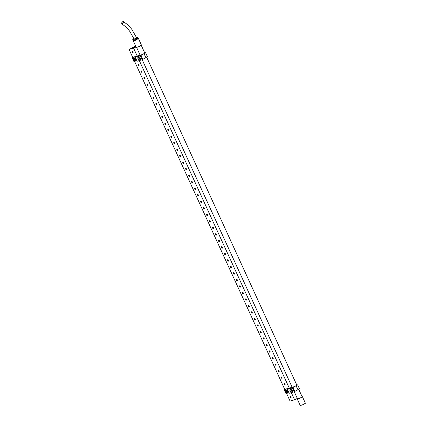 <?xml version="1.0" encoding="UTF-8"?>
<svg xmlns="http://www.w3.org/2000/svg" width="427" height="427" viewBox="0 0 427 427"><rect width="100%" height="100%" fill="white"/><g stroke="black" fill="none" stroke-linecap="round" stroke-linejoin="round"><path stroke-width="0.64" d="M136.096 47.034L129.125 49.505L132.616 47.482L135.85 46.495L132.642 47.466L135.663 46.089M133.603 48.144L137.184 55.974M139.303 60.597L289.218 388.036M291.331 392.664L294.577 399.741L290.098 401.102L286.581 393.411M297.325 398.514L294.577 399.741M135.903 46.623L133.08 48.064L135.989 46.805M136.016 46.863L133.08 48.064M133.47 48.037L135.524 47.157M133.123 48.096L136.005 46.874M129.125 49.505L132.712 57.335L132.162 57.656L137.761 55.98L135.45 57.351L140.947 55.526L142.725 59.406L140.947 55.526L140.382 55.852L142.154 59.732L142.725 59.406L142.154 59.732L140.382 55.852L135.45 57.351L137.222 61.232L142.154 59.732L137.222 61.232L135.45 57.351L137.761 55.98L132.162 57.656L133.939 61.531L136.944 60.618L133.939 61.531L132.162 57.656L138.193 55.665L132.728 57.325M134.548 61.344L284.745 389.397L284.195 389.718L289.794 388.042L287.478 389.413L292.981 387.588L294.753 391.468L292.981 387.588L292.41 387.919L294.187 391.799L294.753 391.468L294.187 391.799L292.41 387.919L287.478 389.413L289.255 393.294L294.187 391.799L289.255 393.294L287.478 389.413L289.794 388.042L284.195 389.718L285.967 393.598L288.972 392.685L285.967 393.598L284.195 389.718L290.221 387.732L284.761 389.392M289.986 396.496L290.264 397.644L290.936 397.889L290.915 396.923L289.986 396.496M284.024 383.473L284.302 384.62L284.974 384.866L284.953 383.9L284.024 383.473M281.041 376.961L281.324 378.108L281.991 378.359L281.969 377.388L281.041 376.961M278.062 370.449L278.34 371.597L279.012 371.848L278.991 370.876L278.062 370.449M275.079 363.943L275.362 365.085L276.029 365.336L276.007 364.364L275.079 363.943M272.1 357.431L272.378 358.573L273.05 358.824L273.029 357.858L272.1 357.431M269.117 350.919L269.4 352.061L270.067 352.312L270.045 351.346L269.117 350.919M266.138 344.408L266.416 345.555L267.088 345.801L267.067 344.835L266.138 344.408M263.155 337.896L263.438 339.043L264.105 339.289L264.083 338.323L263.155 337.896M260.176 331.384L260.454 332.532L261.127 332.777L261.105 331.811L260.176 331.384M257.193 324.872L257.476 326.02L258.143 326.271L258.121 325.299L257.193 324.872M254.214 318.361L254.492 319.508L255.165 319.759L255.143 318.788L254.214 318.361M251.231 311.854L251.514 312.996L252.181 313.247L252.16 312.276L251.231 311.854M248.252 305.342L248.53 306.485L249.203 306.735L249.181 305.769L248.252 305.342M245.269 298.831L245.552 299.973L246.219 300.224L246.198 299.258L245.269 298.831M242.29 292.319L242.568 293.466L243.241 293.712L243.219 292.746L242.29 292.319M239.307 285.807L239.59 286.955L240.257 287.2L240.236 286.234L239.307 285.807M236.328 279.295L236.606 280.443L237.279 280.688L237.257 279.722L236.328 279.295M233.345 272.784L233.628 273.931L234.295 274.182L234.274 273.211L233.345 272.784M230.367 266.277L230.644 267.419L231.317 267.67L231.295 266.699L230.367 266.277M227.383 259.765L227.666 260.908L228.333 261.159L228.312 260.192L227.383 259.765M224.405 253.254L224.682 254.396L225.355 254.647L225.333 253.681L224.405 253.254M221.421 246.742L221.704 247.884L222.371 248.135L222.35 247.169L221.421 246.742M218.443 240.23L218.72 241.378L219.393 241.623L219.371 240.657L218.443 240.23M215.459 233.718L215.742 234.866L216.409 235.112L216.388 234.145L215.459 233.718M212.481 227.207L212.758 228.354L213.431 228.605L213.409 227.634L212.481 227.207M209.497 220.695L209.78 221.843L210.447 222.093L210.426 221.122L209.497 220.695M206.519 214.189L206.796 215.331L207.469 215.582L207.447 214.61L206.519 214.189M203.535 207.677L203.818 208.819L204.485 209.07L204.464 208.104L203.535 207.677M200.557 201.165L200.834 202.307L201.507 202.558L201.485 201.592L200.557 201.165M197.573 194.653L197.856 195.801L198.523 196.046L198.502 195.08L197.573 194.653M194.595 188.142L194.872 189.289L195.545 189.535L195.523 188.569L194.595 188.142M191.611 181.63L191.894 182.777L192.561 183.023L192.54 182.057L191.611 181.63M188.633 175.118L188.91 176.266L189.583 176.516L189.561 175.545L188.633 175.118M185.649 168.606L185.932 169.754L186.599 170.005L186.578 169.033L185.649 168.606M182.671 162.1L182.948 163.242L183.621 163.493L183.599 162.522L182.671 162.1M179.687 155.588L179.97 156.73L180.637 156.981L180.616 156.015L179.687 155.588M176.709 149.076L176.986 150.219L177.659 150.469L177.637 149.503L176.709 149.076M173.725 142.565L174.008 143.712L174.675 143.958L174.654 142.992L173.725 142.565M170.747 136.053L171.024 137.2L171.697 137.446L171.675 136.48L170.747 136.053M167.763 129.541L168.046 130.689L168.713 130.934L168.692 129.968L167.763 129.541M164.785 123.029L165.062 124.177L165.735 124.428L165.713 123.456L164.785 123.029M161.801 116.518L162.084 117.665L162.751 117.916L162.73 116.945L161.801 116.518M158.823 110.011L159.1 111.153L159.773 111.404L159.751 110.433L158.823 110.011M155.839 103.499L156.122 104.642L156.789 104.893L156.768 103.926L155.839 103.499M152.861 96.988L153.138 98.13L153.811 98.381L153.789 97.415L152.861 96.988M149.877 90.476L150.16 91.624L150.827 91.869L150.806 90.903L149.877 90.476M146.899 83.964L147.176 85.112L147.849 85.357L147.827 84.391L146.899 83.964M143.915 77.452L144.198 78.6L144.865 78.846L144.844 77.879L143.915 77.452M140.937 70.941L141.214 72.088L141.887 72.339L141.865 71.368L140.937 70.941M137.953 64.429L138.236 65.577L138.903 65.827L138.882 64.856L137.953 64.429M131.991 51.411L132.274 52.553L132.941 52.804L132.92 51.838L131.991 51.411M290.248 396.421L290.264 397.644M290.974 397.857L290.387 396.518M290.371 396.523L291.059 397.767M290.595 396.555L291.102 397.638M291.113 397.436L290.75 396.694M171.008 135.983L171.024 137.2M171.734 137.419L171.147 136.074M171.131 136.08L171.819 137.323M171.355 136.112L171.862 137.2M171.873 136.992L171.51 136.25M212.742 227.137L212.758 228.354M213.468 228.573L212.881 227.228M212.865 227.233L213.553 228.477M213.089 227.271L213.596 228.354M213.607 228.146L213.244 227.404M141.198 70.871L141.214 72.088M141.924 72.307L141.337 70.967M141.545 71.005L142.052 72.088M142.01 72.211L141.444 70.951M142.063 71.88L141.7 71.138M215.982 233.724L215.742 234.866M215.859 233.74L216.457 235.08M216.067 233.782L216.58 234.866M216.532 234.989L215.966 233.724M216.59 234.658L216.222 233.916M173.986 142.49L174.008 143.712M174.712 143.926L174.125 142.586M174.109 142.591L174.798 143.835M174.333 142.623L174.846 143.707M174.856 143.504L174.488 142.762M218.96 240.236L218.72 241.378M218.843 240.252L219.441 241.591M219.051 240.289L219.558 241.372M219.515 241.501L218.95 240.236M219.569 241.17L219.206 240.428M153.122 96.913L153.138 98.13M153.848 98.349L153.261 97.009M153.245 97.014L153.933 98.258M153.469 97.046L153.976 98.13M153.987 97.927L153.624 97.185M221.682 246.667L221.704 247.884M222.408 248.103L221.821 246.763M221.805 246.769L222.494 248.012M222.029 246.801L222.542 247.884M222.552 247.681L222.184 246.939M177.707 150.437L177.093 149.103L176.986 150.219M177.317 149.135L177.824 150.219M177.781 150.347L177.216 149.082M177.835 150.016L177.472 149.274M224.666 253.179L224.682 254.396M225.392 254.615L224.805 253.275M224.789 253.28L225.477 254.524M225.013 253.312L225.52 254.396M225.531 254.193L225.168 253.451M133.064 52.681L132.514 51.416L132.274 52.553M132.978 52.772L132.391 51.432M132.6 51.47L133.112 52.553M133.123 52.35L132.754 51.608M227.906 259.771L227.666 260.908M227.783 259.787L228.381 261.127M227.991 259.824L228.504 260.908M228.456 261.03L227.89 259.771M228.514 260.705L228.146 259.963M179.948 155.513L179.97 156.73M180.674 156.949L180.087 155.609M180.295 155.647L180.808 156.73M180.76 156.858L180.194 155.593M180.818 156.528L180.45 155.786M230.628 266.202L230.644 267.419M230.767 266.299L231.365 267.633M230.751 266.304L231.439 267.542M230.975 266.336L231.482 267.419M231.493 267.217L231.13 266.475M156.837 104.861L156.223 103.526L156.122 104.642M156.447 103.558L156.96 104.642M156.912 104.77L156.346 103.505M156.971 104.439L156.602 103.697M233.606 272.714L233.628 273.931M234.343 274.145L233.745 272.81M233.729 272.816L234.418 274.054M233.953 272.848L234.466 273.931M234.476 273.723L234.108 272.981M182.932 162.025L182.948 163.242M183.658 163.461L183.071 162.121M183.055 162.127L183.743 163.365M183.279 162.159L183.786 163.242M183.797 163.039L183.434 162.297M237.327 280.656L236.713 279.322L236.606 280.443M236.937 279.359L237.444 280.443M237.401 280.566L236.836 279.301M237.455 280.235L237.092 279.493M144.177 77.383L144.198 78.6M144.902 78.819L144.315 77.474M144.299 77.479L144.988 78.723M144.523 77.517L145.036 78.6M145.047 78.392L144.678 77.65M239.83 285.812L239.59 286.955M239.707 285.828L240.305 287.168M239.915 285.871L240.428 286.955M240.38 287.077L239.814 285.812M240.438 286.747L240.07 286.005M186.647 169.967L186.033 168.638L185.932 169.754M186.257 168.67L186.77 169.754M186.722 169.877L186.156 168.617M186.78 169.551L186.412 168.804M243.363 293.589L242.808 292.324L242.568 293.466M243.278 293.68L242.691 292.34M242.899 292.378L243.406 293.461M243.417 293.258L243.054 292.516M159.821 111.372L159.207 110.038L159.1 111.153M159.431 110.07L159.938 111.153M159.895 111.276L159.33 110.017M159.949 110.951L159.586 110.209M246.267 300.192L245.653 298.857L245.552 299.973M245.877 298.889L246.39 299.973M246.342 300.101L245.776 298.836M246.4 299.77L246.032 299.028M189.631 176.479L189.017 175.145L188.91 176.266M189.241 175.182L189.748 176.266M189.705 176.388L189.14 175.123M189.759 176.057L189.396 175.316M249.251 306.703L248.637 305.369L248.53 306.485M248.861 305.401L249.368 306.485M249.325 306.613L248.76 305.348M249.379 306.282L249.016 305.54M138.951 65.79L138.337 64.461L138.236 65.577M138.561 64.493L139.074 65.577M139.026 65.699L138.46 64.44M139.085 65.374L138.716 64.626M251.492 311.779L251.514 312.996M252.218 313.215L251.631 311.875M251.615 311.881L252.304 313.119M251.839 311.913L252.352 312.996M252.362 312.794L251.994 312.052M191.872 181.56L191.894 182.777M192.598 182.996L192.011 181.651M191.995 181.656L192.684 182.9M192.219 181.694L192.732 182.777M192.742 182.569L192.374 181.827M254.476 318.291L254.492 319.508M255.202 319.727L254.615 318.387M254.599 318.393L255.287 319.631M254.823 318.425L255.33 319.508M255.341 319.305L254.978 318.558M162.063 116.448L162.084 117.665M162.788 117.884L162.201 116.544M162.185 116.55L162.874 117.788M162.409 116.582L162.922 117.665M162.933 117.462L162.564 116.715M258.191 326.233L257.577 324.899L257.476 326.02M257.801 324.936L258.314 326.02M258.266 326.143L257.7 324.883M258.324 325.812L257.956 325.07M194.856 188.072L194.872 189.289M195.582 189.508L194.995 188.163M194.979 188.168L195.667 189.412M195.203 188.2L195.71 189.289M195.721 189.081L195.358 188.339M260.438 331.315L260.454 332.532M261.164 332.75L260.577 331.405M260.561 331.411L261.249 332.654M260.785 331.448L261.292 332.532M261.303 332.323L260.94 331.582M147.897 85.325L147.283 83.991L147.176 85.112M147.507 84.028L148.014 85.112M147.972 85.235L147.406 83.97M148.025 84.904L147.662 84.162M263.416 337.826L263.438 339.043M264.142 339.262L263.555 337.917M263.539 337.922L264.228 339.166M263.763 337.96L264.276 339.043M264.286 338.835L263.918 338.093M198.571 196.014L197.957 194.68L197.856 195.801M198.181 194.712L198.694 195.796M198.646 195.924L198.08 194.659M198.704 195.593L198.336 194.851M267.137 345.769L266.523 344.434L266.416 345.555M266.747 344.466L267.254 345.55M267.211 345.678L266.645 344.413M267.265 345.347L266.902 344.605M165.046 122.96L165.062 124.177M165.772 124.396L165.185 123.056M165.169 123.056L165.857 124.3M165.393 123.093L165.9 124.177M165.911 123.969L165.548 123.227M269.378 350.845L269.4 352.061M270.104 352.28L269.517 350.941M269.725 350.978L270.238 352.061M270.19 352.19L269.624 350.925M270.248 351.859L269.88 351.117M200.818 201.09L200.834 202.307M201.544 202.526L200.957 201.186M200.941 201.192L201.629 202.435M201.165 201.224L201.672 202.307M201.683 202.104L201.32 201.363M272.362 357.356L272.378 358.573M273.088 358.792L272.501 357.452M272.485 357.458L273.173 358.701M272.709 357.49L273.216 358.573M273.227 358.37L272.864 357.629M276.077 365.304L275.463 363.969L275.362 365.085M275.687 364.001L276.2 365.085M276.152 365.208L275.586 363.948M276.21 364.882L275.842 364.14M203.796 207.602L203.818 208.819M204.522 209.038L203.935 207.698M203.919 207.703L204.608 208.947M204.143 207.735L204.656 208.819M204.666 208.616L204.298 207.874M279.061 371.81L278.447 370.481L278.34 371.597M278.671 370.513L279.178 371.597M279.135 371.72L278.569 370.46M279.189 371.394L278.826 370.647M168.761 130.902L168.147 129.568L168.046 130.689M168.371 129.605L168.884 130.689M168.836 130.811L168.27 129.546M168.895 130.481L168.526 129.739M281.302 376.892L281.324 378.108M282.028 378.327L281.441 376.988M281.425 376.988L282.114 378.231M281.649 377.025L282.162 378.108M282.172 377.9L281.804 377.158M207.517 215.544L206.903 214.215L206.796 215.331M207.127 214.247L207.634 215.331M207.591 215.454L207.026 214.194M207.645 215.128L207.282 214.386M284.286 383.403L284.302 384.62M285.012 384.839L284.425 383.494M284.409 383.499L285.097 384.743M284.633 383.537L285.14 384.62M285.151 384.412L284.788 383.67M150.139 90.407L150.16 91.624M150.864 91.837L150.277 90.497M150.485 90.535L150.998 91.618M150.95 91.746L150.384 90.481M151.009 91.415L150.64 90.673M209.758 220.626L209.78 221.843M210.484 222.061L209.897 220.722M210.105 220.759L210.618 221.843M210.57 221.965L210.004 220.706M210.628 221.64L210.26 220.892M292.746 387.663L289.645 388.602L292.757 387.663L297.635 384.807L294.566 386.51L292.159 387.294L294.566 386.51L297.63 384.807L299.407 388.682L297.635 384.807L299.407 388.682L297.635 384.807L292.757 387.663L288.572 388.928L290.221 387.732L290.68 387.94L290.568 387.689L288.572 388.928L292.746 387.663M292.073 387.043L289.65 388.602L292.073 387.043M297.918 389.723L299.407 388.687L297.918 389.723L296.141 385.848L297.918 389.723L294.737 391.426L297.918 389.723M292.527 391.436L292.458 390.113L291.449 389.077L289.869 389.734L290.344 391.596L291.241 390.048L290.803 389.451L289.869 389.734L289.938 391.052L290.947 392.093L291.887 391.81L291.812 390.486L292.458 390.113L291.449 389.077L290.515 389.36L291.449 389.077L290.803 389.451L291.251 390.032L291.812 390.486L292.458 390.113L292.527 391.436L291.887 391.81L291.812 390.486L291.251 390.032L290.344 391.591L291.241 390.048L290.344 391.591L290.947 392.093L292.527 391.436M286.949 389.75L285.369 390.401L285.444 391.724L286.448 392.76L287.387 392.477L287.312 391.153L287.387 392.477L288.028 392.103L287.953 390.785L286.949 389.75L285.369 390.401L285.85 392.264L286.736 390.721L285.844 392.258L286.448 392.76L287.387 392.477L288.028 392.103L287.953 390.785L287.312 391.153L286.303 390.118L285.369 390.401L286.949 389.75L286.303 390.118L287.312 391.153L287.953 390.785L286.949 389.75M285.844 392.258L286.736 390.721L285.844 392.258M140.713 55.601L145.602 52.74L142.538 54.448L140.125 55.227L142.538 54.448L145.602 52.74L147.379 56.62L145.602 52.745L147.379 56.62L145.602 52.745L140.729 55.595L136.544 56.866L138.193 55.665L138.652 55.873L138.535 55.622L136.544 56.866L140.723 55.595L137.611 56.54L139.933 55.051L137.611 56.54L140.713 55.601M145.885 57.661L147.379 56.62L145.885 57.661L144.112 53.781L145.885 57.661L142.703 59.364L145.885 57.661M140.499 59.369L140.424 58.051L139.415 57.01L137.836 57.666L137.91 58.99L138.919 60.026L139.853 59.743L139.784 58.424L140.424 58.051L139.415 57.01L137.836 57.666L137.91 58.99L138.919 60.026L139.853 59.743L139.784 58.424L138.775 57.383L137.836 57.666L138.481 57.298L139.415 57.01L138.775 57.383L139.218 57.971L139.784 58.424L140.424 58.051L140.499 59.369L139.853 59.743L140.499 59.369M139.207 57.981L138.316 59.524L139.207 57.981M134.916 57.682L133.341 58.339L133.411 59.657L134.42 60.698L135.354 60.41L135.284 59.091L135.354 60.41L135.994 60.042L135.925 58.718L134.916 57.682L133.341 58.339L133.816 60.202L134.42 60.698L135.354 60.41L135.994 60.042L135.925 58.718L135.284 59.091L134.275 58.056L133.341 58.339L134.916 57.682L134.275 58.056L135.284 59.091L135.925 58.718L134.916 57.682M133.816 60.191L134.708 58.659L133.816 60.191M121.572 22.919L123.013 21.35L123.334 22.385L121.892 23.955L121.572 22.919M123.013 21.35L127.636 24.654L131.612 29.041L136.683 37.902L134.099 39.087L129.584 31.07L125.938 26.965L121.892 23.955M133.998 38.862L132.754 39.583L133.357 39.668L135.925 38.622L137.889 37.485L136.576 37.688M133.357 39.668L133.71 40.437L133.107 40.351L132.754 39.583M133.71 40.437L136.277 39.391L135.925 38.622M136.277 39.391L138.241 38.254L137.889 37.485M138.038 38.782L133.784 40.848L133.534 40.41M138.033 38.654L136.298 39.989L133.405 41.029L133.646 40.666M138.492 38.633L141.47 45.145L139.282 46.5L136.309 47.509L133.331 40.997M302.119 396.827L300.218 398.081L297.544 398.989L294.24 391.767M302.129 396.731L300.256 398.097L297.486 398.861M302.444 396.742L305.428 403.253L303.234 404.609L300.266 405.618L297.283 399.106M290.568 397.254L290.974 397.014M137.932 38.435L138.102 38.809M136.629 47.514L140.173 55.254M142.207 59.705L292.201 387.321M141.273 45.39L144.817 53.129M146.68 57.207L296.845 385.191M298.713 389.269L302.188 396.859"/></g></svg>
